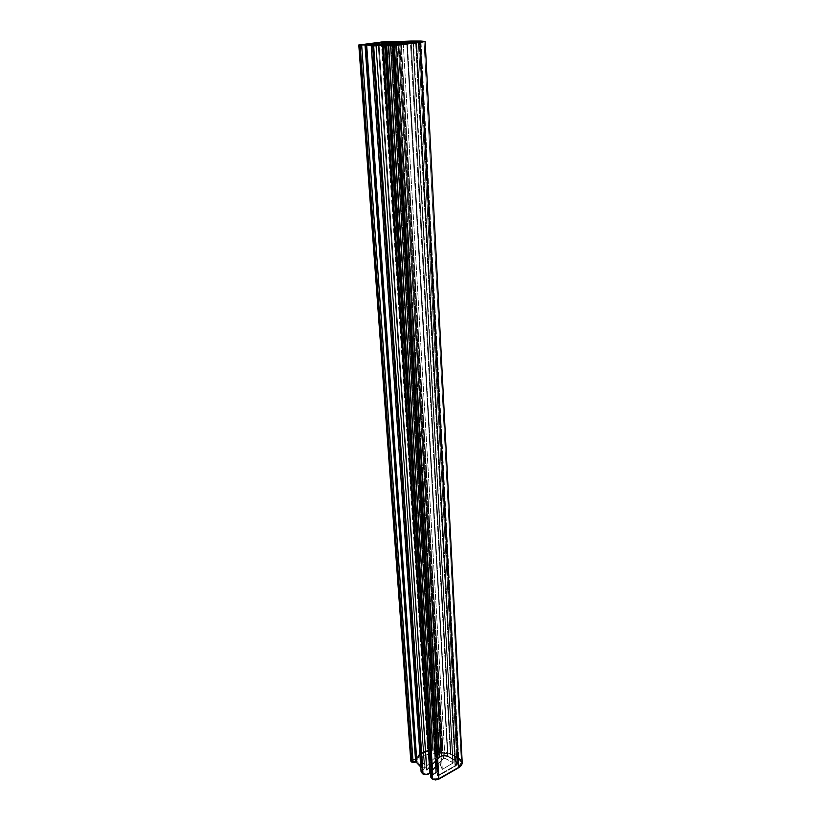 <?xml version="1.0" encoding="UTF-8"?>
<svg xmlns="http://www.w3.org/2000/svg" width="821" height="821" viewBox="0 0 821 821"><rect width="100%" height="100%" fill="white"/><g stroke="black" fill="none" stroke-linecap="round" stroke-linejoin="round"><path stroke-width="0.62" stroke-dasharray="4.11 3.08" d="M455.091 760.482L416.073 41.686L455.091 760.482L447.619 756.51C444.561 755.31 441.842 755.638 439.461 757.506L426.992 770.272L426.427 770.057L438.896 757.29L395.353 42.415L438.896 757.29L426.427 770.057L378.276 45.134L426.427 770.057L426.992 770.272L379.004 45.124L426.992 770.272L439.461 757.506L396.071 42.405L439.461 757.506L443.278 755.823L447.619 756.51L406.672 41.666L447.619 756.51L455.091 760.482L456.958 763.099L455.008 765.808L456.948 762.873L455.091 760.482L416.073 41.686L455.091 760.482L447.619 756.51C444.551 755.279 441.842 755.607 439.461 757.506L426.992 770.272L426.427 770.057L438.896 757.29L395.353 42.415L438.896 757.29L440.744 756.049L438.896 757.29C441.565 755.166 444.623 754.797 448.061 756.172L455.532 760.133L416.678 41.604L455.532 760.133L445.782 755.443L440.744 756.049L445.782 755.443L455.532 760.133L416.678 41.604L455.532 760.133L457.636 762.842L455.45 766.137L437.829 776.102L455.008 765.808L415.631 42.446L455.008 765.808L437.398 775.773L392.099 45.155L437.398 775.773L392.643 45.176L437.829 776.102L455.45 766.137L457.646 763.078L457.102 761.447L457.646 763.078L457.061 764.751L455.45 766.137L437.398 775.773L455.008 765.808L456.958 762.883L455.091 760.482L447.619 756.51L406.672 41.666L447.619 756.51L443.278 755.823L439.461 757.506L396.071 42.405L439.461 757.506L426.992 770.272L379.004 45.124L426.992 770.272L426.427 770.057L378.276 45.134L426.427 770.057L438.896 757.29C441.575 755.197 444.633 754.827 448.061 756.172L455.532 760.133L457.636 762.832L419.223 41.83L457.636 762.832L455.45 766.137L437.829 776.102L392.643 45.176L437.829 776.102L392.099 45.155L437.398 775.773L455.008 765.808L415.631 42.446L455.008 765.808L456.958 763.099L455.091 760.482M416.185 42.466L455.45 766.137L416.185 42.466M407.267 41.584L448.061 756.172L407.267 41.584M386.086 45.914L432.934 778.78L438.363 778.667L393.146 45.504L438.363 778.667L458.108 767.337L461.34 762.442L458.169 758.368L450.36 754.253C445.239 752.19 440.672 752.734 436.659 755.884L422.651 770.006L421.963 771.709L423.287 773.444C425.596 774.408 427.669 774.152 429.516 772.694L382.083 45.288L429.516 772.694L443.463 758.471L401.264 43.616L443.463 758.471L444.992 758.286L452.812 762.452L413.004 42.261L453.161 762.945L442.293 769.431L439.943 764.023L437.665 764.7L393.249 43.554L437.665 764.7L436.926 772.479L433.098 774.665L431.579 776.974L432.934 778.78L386.086 45.914L432.934 778.78L435.633 779.375L438.363 778.667L458.108 767.337L419.552 42.446L458.108 767.337L460.499 765.254L461.351 762.76L460.519 760.318L458.169 758.368L420.188 41.163L458.169 758.368L450.36 754.253L410.367 41.153L450.36 754.253L446.963 753.155L443.083 753.083L439.44 754.047L436.659 755.884L392.571 42.374L436.659 755.884L422.651 770.006L373.391 45.401L422.651 770.006L421.984 771.843L423.287 773.444L373.955 45.853L423.287 773.444L426.581 773.987L429.516 772.694L443.463 758.471L444.992 758.286L453.161 762.894L442.293 769.431L398.903 43.893L442.293 769.431L440.354 764.454L396.748 43.318L440.354 764.454L438.517 763.91L437.665 764.7L436.926 772.479L391.72 44.724L436.926 772.479L433.098 774.665L386.588 45.309L433.098 774.665L431.569 776.748L432.934 778.78L386.086 45.914M412.922 42.271L452.792 763.448L412.922 42.271M403.244 43.39L444.992 758.286L403.244 43.39M360.409 44.97L412.091 761.58L413.055 761.765L361.64 44.929L413.055 761.765L417.13 761.478L366.925 44.591L417.13 761.478L421.594 766.783L424.354 768.292L426.787 765.839L424.529 764.597L376.244 44.498L424.529 764.597L422.23 762.688L421.317 760.318L421.902 757.845L423.903 755.669L430.738 753.35L434.535 753.555L438.045 754.786L394.439 42.117L438.045 754.786L442.016 753.257L431.867 750.61L431.23 747.521L428.993 748.27L429.188 750.794C422.035 752.057 417.971 755.043 417.027 759.753L412.963 760.041L411.66 760.985L360.409 44.97L412.091 761.58L417.13 761.478L421.594 766.783L372.282 45.022L421.594 766.783L424.354 768.292L375.731 45.032L424.354 768.292L426.787 765.839L379.076 44.508L426.787 765.839L424.529 764.597L421.327 760.462C420.311 753.709 435.715 751.667 437.85 754.684L442.016 753.257L440.703 752.559L398.011 41.614L440.703 752.559L431.867 750.61L386.794 42.343L431.867 750.61L386.742 42.353L431.661 748.085L429.763 747.438L428.993 748.27L383.253 41.85L429.188 750.794L383.335 42.569L429.188 750.794L420.752 753.965L417.027 759.753L366.925 44.344L417.027 759.753L412.963 760.041L361.661 44.683L412.963 760.041L411.742 760.657L412.091 761.58L360.409 44.97M383.315 42.199L429.188 750.794C422.066 752.077 418.012 755.063 417.027 759.753L412.963 760.041L411.66 761.026L412.091 761.58L417.13 761.478L421.594 766.783L424.354 768.292L421.963 771.709L423.287 773.444L373.955 45.853L423.287 773.444C425.596 774.377 427.669 774.131 429.516 772.694L435.93 766.147L437.501 766.424L436.926 772.479L433.098 774.665L431.579 776.994L432.934 778.78L438.363 778.667L393.146 45.504L438.363 778.667L458.108 767.337L461.33 762.422L458.169 758.368L450.36 754.253L442.016 753.257L431.867 750.61L431.23 747.521L428.993 748.27L429.188 750.794L383.315 42.199M386.701 41.635L431.867 750.61L386.773 41.974L431.867 750.61L440.703 752.559L398.011 41.614L440.703 752.559L442.016 753.257L399.663 41.614L442.016 753.257L446.429 753.083L450.36 754.253L410.367 41.153L450.36 754.253L458.169 758.368L420.188 41.163L458.169 758.368L460.519 760.318L461.351 762.76L460.499 765.254L458.108 767.337L419.552 42.446L458.108 767.337L438.363 778.667L435.633 779.375L432.934 778.78L431.569 776.748L433.098 774.665L386.588 45.309L433.098 774.665L436.926 772.479L391.72 44.724L436.926 772.479L437.501 766.424L392.91 43.811L437.501 766.424L436.649 766.424L391.802 43.872L436.649 766.424L430.43 772.766L436.649 766.424L391.802 43.872L436.649 766.424L435.93 766.147L390.899 43.882L435.93 766.147L429.516 772.694L382.083 45.288L429.516 772.694L426.581 773.987L423.287 773.444L421.984 771.843L422.651 770.006L373.391 45.401L422.651 770.006L424.354 768.292L375.731 45.032L424.354 768.292L421.594 766.783L372.282 45.022L421.594 766.783L417.13 761.478L366.925 44.591L417.13 761.478L413.055 761.765L361.64 44.929L413.055 761.765L411.742 760.657L412.963 760.041L361.661 44.683L412.963 760.041L417.027 759.753L366.925 44.344L417.027 759.753L420.752 753.965L429.188 750.794L383.253 41.85L428.993 748.27L429.763 747.438L431.661 748.085L386.701 41.635M399.663 41.614L442.016 753.257L399.663 41.614M394.193 42.148L437.85 754.684L394.193 42.148M387.83 41.789L432.626 749.645L388.159 41.809L433.344 750.107L388.713 41.799L433.344 750.107L432.626 749.635L387.83 41.789L432.626 749.635M399.529 41.512L441.872 752.488L399.581 41.512L441.914 752.508L442.611 752.611L400.474 41.481L442.611 752.611L433.344 750.107L441.872 752.488L399.529 41.512M390.704 44.714L436.105 771.986L436.649 766.424L436.105 771.986L390.704 44.714M390.262 44.786L435.797 772.397L390.262 44.786M430.707 776.758L432.544 774.244L385.911 45.288L432.544 774.244L435.797 772.397L432.544 774.244L430.707 777.046M462.192 762.401L458.723 757.947L420.937 41.06L458.723 757.947L450.914 753.832L458.723 757.947L461.289 760.072L462.182 762.36M411.105 41.05L450.914 753.832L442.611 752.611L447.024 752.611L450.914 753.832L411.105 41.05M387.779 41.563L432.503 748.023L431.784 747.11C429.835 746.556 428.624 746.956 428.162 748.331L382.175 41.922M432.493 748.003L430.645 746.812L428.162 748.331L382.186 42.158M382.206 42.138L428.285 749.942L382.206 42.138M381.344 42.271L427.649 750.507L428.285 749.942L427.649 750.507C421.43 751.913 417.653 754.684 416.329 758.82L366.115 44.262L416.329 758.82L415.529 759.312L420.136 753.627L427.649 750.507L381.344 42.271M365.037 44.396L415.529 759.312L365.037 44.396M410.808 761.005L412.932 759.497L361.671 44.611L412.932 759.497L415.529 759.312L412.932 759.497L410.808 761.046M420.783 767.081L371.533 45.607L421.019 767.214L422.692 768.128L420.783 767.081M373.596 45.247L422.692 768.128L373.596 45.247M373.709 45.227L422.825 768.846L373.709 45.227M421.132 771.945L421.943 769.729L372.488 45.422L421.943 769.729L422.825 768.846L421.111 771.791M418.341 41.892L456.948 762.873L418.341 41.892M413.425 42.179L453.161 762.894M372.365 45.699L421.963 771.709L372.365 45.699M461.33 762.422L424.047 41.512L461.33 762.422M384.444 45.76L431.579 776.994L384.444 45.76M359.896 44.919L411.66 761.026L359.896 44.919M372.426 44.139L421.327 760.462M373.924 45.165L422.969 768.487"/><path stroke-width="1.23" d="M416.073 41.686L418.341 41.892L415.631 42.446L392.099 45.155L418.361 42.148L419.223 41.871L416.678 41.604L419.223 41.84L416.185 42.466L392.099 45.155L418.341 41.922L415.631 42.446L418.341 41.892L416.073 41.686L406.672 41.666L416.073 41.686M416.678 41.604L395.353 42.415L416.678 41.604L407.267 41.584L419.223 41.83L416.185 42.466L419.223 41.871L416.678 41.604M395.353 42.415L378.276 45.134L396.071 42.405L406.672 41.666L396.071 42.405L379.004 45.124L395.353 42.415L378.276 45.134L395.353 42.415L407.267 41.584L395.353 42.415M393.146 45.504L384.444 45.76L391.72 44.724L393.249 43.554L398.903 43.893L412.922 42.271L398.903 43.893L394.398 43.38L391.72 44.724L384.454 45.719L389.534 45.802L419.552 42.446L386.086 45.914L391.72 44.724L392.91 43.811L391.802 43.872L390.704 44.714L383.325 45.791L385.295 46.017L432.359 779.221L438.917 779.078L393.844 45.524L383.315 45.832L390.704 44.714L391.802 43.872L372.365 45.699L392.571 42.374L410.367 41.153L424.047 41.512L419.552 42.446L424.036 41.553L420.188 41.163L396.286 41.912L373.391 45.401L378.173 45.689L401.182 42.251L403.173 42.107L403.244 43.39L403.173 42.107L413.425 42.169L402.126 42.148L373.955 45.853L372.365 45.699L375.731 45.032L359.896 44.919L366.925 44.344C368.537 43.605 373.996 42.897 383.315 42.199L399.663 41.614L384.29 41.686L360.039 44.857L375.731 45.032L379.076 44.508L360.409 44.97L366.925 44.344C368.588 43.605 374.048 42.897 383.315 42.199L410.367 41.153L424.047 41.512L386.086 45.914L384.454 45.719L391.72 44.724L392.91 43.811L373.955 45.853L372.375 45.719L375.731 45.032L360.039 44.857L384.29 41.686L424.036 41.553L393.146 45.504M401.264 43.616L401.182 42.251L401.264 43.616M394.439 42.117L399.663 41.614L394.439 42.117M376.244 44.498L372.426 44.139C371.656 43.246 391.658 41.85 394.193 42.117L376.131 43.267L372.426 44.139L376.244 44.498M382.997 45.278L373.165 45.955L422.712 773.875C425.494 775.045 428.008 774.747 430.235 772.972L382.997 45.278L391.802 43.872L382.997 45.278L430.43 772.766L426.684 774.542L422.712 773.875L373.165 45.955L371.246 45.771L382.997 45.278M410.808 761.046L411.506 762.001L359.619 45.073L361.64 45.001L359.619 45.073L411.506 762.001L413.086 762.309L361.64 45.001L365.017 44.786L415.693 762.124L413.086 762.309L361.64 45.001L366.094 44.775L416.555 762.504L415.693 762.124L365.017 44.786L366.094 44.775L416.555 762.504L420.783 767.081L416.555 762.504M388.159 41.809L399.529 41.512L388.159 41.809M399.581 41.512L411.105 41.05L399.581 41.512M430.707 777.046L432.359 779.221L385.295 46.017L420.249 42.456L458.662 767.748L438.917 779.078L393.844 45.524L420.249 42.456L458.662 767.748C461.104 766.28 462.285 764.495 462.192 762.401L425.155 41.481L420.249 42.456L425.145 41.491L420.937 41.06L425.155 41.44M420.937 41.06L411.105 41.05L420.937 41.06M382.175 41.922L366.115 44.262L382.186 42.158M366.115 44.262L358.798 44.981L366.115 44.262M371.533 45.607L366.094 44.775L373.924 45.165L371.533 45.607M371.246 45.771L421.101 771.781L422.712 773.875L421.132 771.945M430.707 776.758L432.359 779.221L435.612 779.95L438.917 779.078L458.662 767.748L461.279 765.47L462.182 762.36M410.808 761.005L411.506 762.001L415.693 762.124M383.315 45.843L430.717 777.066M358.798 45.001L410.818 761.108"/></g></svg>
